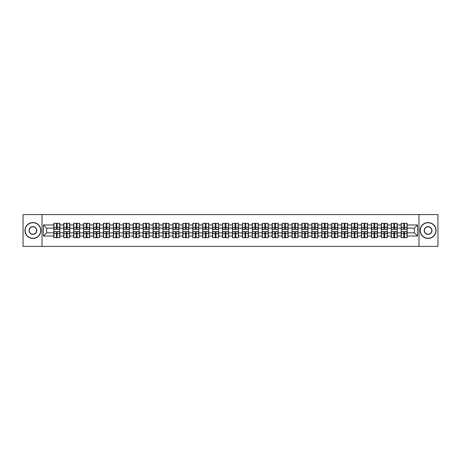 <?xml version="1.0" encoding="UTF-8"?>
<svg xmlns="http://www.w3.org/2000/svg" width="461" height="461" viewBox="0 0 461 461"><rect width="100%" height="100%" fill="white"/><g stroke="black" fill="none" stroke-linecap="round" stroke-linejoin="round"><path stroke-width="0.69" d="M418.991 246.405L437.95 246.405L437.95 214.596L418.991 214.596L418.991 246.405L42.009 246.405L42.009 214.596L23.05 214.596L23.05 246.405L42.009 246.405M418.991 214.596L42.009 214.596M414.347 232.851L414.347 228.149L407.19 228.149L407.19 232.851L414.347 232.851L417.528 236.032L417.528 224.968L407.19 224.968L407.19 223.314L401.151 223.314L401.151 228.149L397.267 228.149L397.267 232.851L401.151 232.851L401.151 228.149M417.528 236.032L407.19 236.032L407.19 237.686L401.151 237.686L401.151 236.032L397.267 236.032L397.267 237.686L391.222 237.686L391.222 236.032L387.344 236.032L387.344 237.686L381.299 237.686L381.299 236.032L377.421 236.032L377.421 237.686L371.376 237.686L371.376 236.032L367.498 236.032L367.498 237.686L361.453 237.686L361.453 236.032L357.575 236.032L357.575 237.686L351.53 237.686L351.53 236.032L347.646 236.032L347.646 237.686L341.607 237.686L341.607 236.032L337.723 236.032L337.723 237.686L331.678 237.686L331.678 236.032L327.8 236.032L327.8 237.686L321.755 237.686L321.755 236.032L317.877 236.032L317.877 237.686L311.832 237.686L311.832 236.032L307.954 236.032L307.954 237.686L301.909 237.686L301.909 236.032L298.025 236.032L298.025 237.686L291.986 237.686L291.986 236.032L288.102 236.032L288.102 237.686L282.063 237.686L282.063 236.032L278.179 236.032L278.179 237.686L272.134 237.686L272.134 236.032L268.256 236.032L268.256 237.686L262.211 237.686L262.211 236.032L258.333 236.032L258.333 237.686L252.288 237.686L252.288 236.032L248.41 236.032L248.41 237.686L242.365 237.686L242.365 236.032L238.481 236.032L238.481 237.686L232.442 237.686L232.442 236.032L228.558 236.032L228.558 237.686L222.519 237.686L222.519 236.032L218.635 236.032L218.635 237.686L212.59 237.686L212.59 236.032L208.712 236.032L208.712 237.686L202.667 237.686L202.667 236.032L198.789 236.032L198.789 237.686L192.744 237.686L192.744 236.032L188.866 236.032L188.866 237.686L182.821 237.686L182.821 236.032L178.937 236.032L178.937 237.686L172.898 237.686L172.898 236.032L169.014 236.032L169.014 237.686L162.975 237.686L162.975 236.032L159.091 236.032L159.091 237.686L153.046 237.686L153.046 236.032L149.168 236.032L149.168 237.686L143.123 237.686L143.123 236.032L139.245 236.032L139.245 237.686L133.2 237.686L133.2 236.032L129.322 236.032L129.322 237.686L123.277 237.686L123.277 236.032L119.393 236.032L119.393 237.686L113.354 237.686L113.354 236.032L109.47 236.032L109.47 237.686L103.425 237.686L103.425 236.032L99.547 236.032L99.547 237.686L93.502 237.686L93.502 236.032L89.624 236.032L89.624 237.686L83.579 237.686L83.579 236.032L79.701 236.032L79.701 237.686L73.656 237.686L73.656 236.032L69.778 236.032L69.778 237.686L63.733 237.686L63.733 236.032L59.849 236.032L59.849 237.686L53.81 237.686L53.81 236.032L43.472 236.032L43.472 224.968L53.81 224.968L53.81 228.149L46.653 228.149L46.653 232.851L53.81 232.851L53.81 228.149M401.151 224.968L397.267 224.968L397.267 223.314L391.222 223.314L391.222 224.968L387.344 224.968L387.344 223.314L381.299 223.314L381.299 224.968L377.421 224.968L377.421 223.314L371.376 223.314L371.376 224.968L367.498 224.968L367.498 223.314L361.453 223.314L361.453 224.968L357.575 224.968L357.575 223.314L351.53 223.314L351.53 224.968L347.646 224.968L347.646 223.314L341.607 223.314L341.607 224.968L337.723 224.968L337.723 223.314L331.678 223.314L331.678 224.968L327.8 224.968L327.8 223.314L321.755 223.314L321.755 224.968L317.877 224.968L317.877 223.314L311.832 223.314L311.832 224.968L307.954 224.968L307.954 223.314L301.909 223.314L301.909 224.968L298.025 224.968L298.025 223.314L291.986 223.314L291.986 224.968L288.102 224.968L288.102 223.314L282.063 223.314L282.063 224.968L278.179 224.968L278.179 223.314L272.134 223.314L272.134 224.968L268.256 224.968L268.256 223.314L262.211 223.314L262.211 224.968L258.333 224.968L258.333 223.314L252.288 223.314L252.288 224.968L248.41 224.968L248.41 223.314L242.365 223.314L242.365 224.968L238.481 224.968L238.481 223.314L232.442 223.314L232.442 224.968L228.558 224.968L228.558 223.314L222.519 223.314L222.519 224.968L218.635 224.968L218.635 223.314L212.59 223.314L212.59 224.968L208.712 224.968L208.712 223.314L202.667 223.314L202.667 224.968L198.789 224.968L198.789 223.314L192.744 223.314L192.744 224.968L188.866 224.968L188.866 223.314L182.821 223.314L182.821 224.968L178.937 224.968L178.937 223.314L172.898 223.314L172.898 224.968L169.014 224.968L169.014 223.314L162.975 223.314L162.975 224.968L159.091 224.968L159.091 223.314L153.046 223.314L153.046 224.968L149.168 224.968L149.168 223.314L143.123 223.314L143.123 224.968L139.245 224.968L139.245 223.314L133.2 223.314L133.2 224.968L129.322 224.968L129.322 223.314L123.277 223.314L123.277 224.968L119.393 224.968L119.393 223.314L113.354 223.314L113.354 224.968L109.47 224.968L109.47 223.314L103.425 223.314L103.425 224.968L99.547 224.968L99.547 223.314L93.502 223.314L93.502 224.968L89.624 224.968L89.624 223.314L83.579 223.314L83.579 224.968L79.701 224.968L79.701 223.314L73.656 223.314L73.656 224.968L69.778 224.968L69.778 223.314L63.733 223.314L63.733 224.968L59.849 224.968L59.849 223.314L53.81 223.314L53.81 224.968M401.151 232.851L401.151 236.032M397.267 232.851L397.267 236.032M397.267 224.968L397.267 228.149M387.344 232.851L391.222 232.851L391.222 228.149L387.344 228.149L387.344 236.032M391.222 232.851L391.222 236.032M391.222 224.968L391.222 228.149M387.344 224.968L387.344 228.149M377.421 232.851L381.299 232.851L381.299 228.149L377.421 228.149L377.421 236.032M381.299 232.851L381.299 236.032M381.299 224.968L381.299 228.149M377.421 224.968L377.421 228.149M367.498 232.851L371.376 232.851L371.376 228.149L367.498 228.149L367.498 236.032M371.376 232.851L371.376 236.032M371.376 224.968L371.376 228.149M367.498 224.968L367.498 228.149M357.575 232.851L361.453 232.851L361.453 228.149L357.575 228.149L357.575 236.032M361.453 232.851L361.453 236.032M361.453 224.968L361.453 228.149M357.575 224.968L357.575 228.149M347.646 232.851L351.53 232.851L351.53 228.149L347.646 228.149L347.646 236.032M351.53 232.851L351.53 236.032M351.53 224.968L351.53 228.149M347.646 224.968L347.646 228.149M337.723 232.851L341.607 232.851L341.607 228.149L337.723 228.149L337.723 236.032M341.607 232.851L341.607 236.032M341.607 224.968L341.607 228.149M337.723 224.968L337.723 228.149M327.8 232.851L331.678 232.851L331.678 228.149L327.8 228.149L327.8 236.032M331.678 232.851L331.678 236.032M331.678 224.968L331.678 228.149M327.8 224.968L327.8 228.149M317.877 232.851L321.755 232.851L321.755 228.149L317.877 228.149L317.877 236.032M321.755 232.851L321.755 236.032M321.755 224.968L321.755 228.149M317.877 224.968L317.877 228.149M307.954 232.851L311.832 232.851L311.832 228.149L307.954 228.149L307.954 236.032M311.832 232.851L311.832 236.032M311.832 224.968L311.832 228.149M307.954 224.968L307.954 228.149M298.025 232.851L301.909 232.851L301.909 228.149L298.025 228.149L298.025 236.032M301.909 232.851L301.909 236.032M301.909 224.968L301.909 228.149M298.025 224.968L298.025 228.149M288.102 232.851L291.986 232.851L291.986 228.149L288.102 228.149L288.102 236.032M291.986 232.851L291.986 236.032M291.986 224.968L291.986 228.149M288.102 224.968L288.102 228.149M278.179 232.851L282.063 232.851L282.063 228.149L278.179 228.149L278.179 236.032M282.063 232.851L282.063 236.032M282.063 224.968L282.063 228.149M278.179 224.968L278.179 228.149M268.256 232.851L272.134 232.851L272.134 228.149L268.256 228.149L268.256 236.032M272.134 232.851L272.134 236.032M272.134 224.968L272.134 228.149M268.256 224.968L268.256 228.149M258.333 232.851L262.211 232.851L262.211 228.149L258.333 228.149L258.333 236.032M262.211 232.851L262.211 236.032M262.211 224.968L262.211 228.149M258.333 224.968L258.333 228.149M248.41 232.851L252.288 232.851L252.288 228.149L248.41 228.149L248.41 236.032M252.288 232.851L252.288 236.032M252.288 224.968L252.288 228.149M248.41 224.968L248.41 228.149M238.481 232.851L242.365 232.851L242.365 228.149L238.481 228.149L238.481 236.032M242.365 232.851L242.365 236.032M242.365 224.968L242.365 228.149M238.481 224.968L238.481 228.149M228.558 232.851L232.442 232.851L232.442 228.149L228.558 228.149L228.558 236.032M232.442 232.851L232.442 236.032M232.442 224.968L232.442 228.149M228.558 224.968L228.558 228.149M218.635 232.851L222.519 232.851L222.519 228.149L218.635 228.149L218.635 236.032M222.519 232.851L222.519 236.032M222.519 224.968L222.519 228.149M218.635 224.968L218.635 228.149M208.712 232.851L212.59 232.851L212.59 228.149L208.712 228.149L208.712 236.032M212.59 232.851L212.59 236.032M212.59 224.968L212.59 228.149M208.712 224.968L208.712 228.149M198.789 232.851L202.667 232.851L202.667 228.149L198.789 228.149L198.789 236.032M202.667 232.851L202.667 236.032M202.667 224.968L202.667 228.149M198.789 224.968L198.789 228.149M188.866 232.851L192.744 232.851L192.744 228.149L188.866 228.149L188.866 236.032M192.744 232.851L192.744 236.032M192.744 224.968L192.744 228.149M188.866 224.968L188.866 228.149M178.937 232.851L182.821 232.851L182.821 228.149L178.937 228.149L178.937 236.032M182.821 232.851L182.821 236.032M182.821 224.968L182.821 228.149M178.937 224.968L178.937 228.149M169.014 232.851L172.898 232.851L172.898 228.149L169.014 228.149L169.014 236.032M172.898 232.851L172.898 236.032M172.898 224.968L172.898 228.149M169.014 224.968L169.014 228.149M159.091 232.851L162.975 232.851L162.975 228.149L159.091 228.149L159.091 236.032M162.975 232.851L162.975 236.032M162.975 224.968L162.975 228.149M159.091 224.968L159.091 228.149M149.168 232.851L153.046 232.851L153.046 228.149L149.168 228.149L149.168 236.032M153.046 232.851L153.046 236.032M153.046 224.968L153.046 228.149M149.168 224.968L149.168 228.149M139.245 232.851L143.123 232.851L143.123 228.149L139.245 228.149L139.245 236.032M143.123 232.851L143.123 236.032M143.123 224.968L143.123 228.149M139.245 224.968L139.245 228.149M129.322 232.851L133.2 232.851L133.2 228.149L129.322 228.149L129.322 236.032M133.2 232.851L133.2 236.032M133.2 224.968L133.2 228.149M129.322 224.968L129.322 228.149M119.393 232.851L123.277 232.851L123.277 228.149L119.393 228.149L119.393 236.032M123.277 232.851L123.277 236.032M123.277 224.968L123.277 228.149M119.393 224.968L119.393 228.149M109.47 232.851L113.354 232.851L113.354 228.149L109.47 228.149L109.47 236.032M113.354 232.851L113.354 236.032M113.354 224.968L113.354 228.149M109.47 224.968L109.47 228.149M99.547 232.851L103.425 232.851L103.425 228.149L99.547 228.149L99.547 236.032M103.425 232.851L103.425 236.032M103.425 224.968L103.425 228.149M99.547 224.968L99.547 228.149M89.624 232.851L93.502 232.851L93.502 228.149L89.624 228.149L89.624 236.032M93.502 232.851L93.502 236.032M93.502 224.968L93.502 228.149M89.624 224.968L89.624 228.149M79.701 232.851L83.579 232.851L83.579 228.149L79.701 228.149L79.701 236.032M83.579 232.851L83.579 236.032M83.579 224.968L83.579 228.149M79.701 224.968L79.701 228.149M69.778 232.851L73.656 232.851L73.656 228.149L69.778 228.149L69.778 236.032M73.656 232.851L73.656 236.032M73.656 224.968L73.656 228.149M69.778 224.968L69.778 228.149M59.849 232.851L63.733 232.851L63.733 228.149L59.849 228.149L59.849 236.032M63.733 232.851L63.733 236.032M63.733 224.968L63.733 228.149M59.849 224.968L59.849 228.149M53.81 232.851L53.81 236.032M46.653 232.851L43.472 236.032M43.472 224.968L46.653 228.149M407.19 232.851L407.19 236.032M407.19 224.968L407.19 228.149M417.528 224.968L414.347 228.149M59.659 223.314L59.659 229.417L57.21 229.417L57.21 223.314M56.449 223.314L56.449 229.417L54 229.417L54 223.314M56.449 224.138L57.21 224.138M57.21 226.495L56.449 226.495M54 237.686L54 231.583L56.449 231.583L56.449 237.686M57.21 237.686L57.21 231.583L59.659 231.583L59.659 237.686M57.21 236.862L56.449 236.862M56.449 234.505L57.21 234.505M32.91 238.262A7.762 7.762 0 0 0 40.672 230.5A7.762 7.762 0 0 0 32.91 222.738A7.762 7.762 0 0 0 25.148 230.5A7.762 7.762 0 0 0 32.91 238.262M32.91 222.548A7.952 7.952 0 0 1 40.862 230.5A7.952 7.952 0 0 1 32.91 238.452A7.952 7.952 0 0 1 24.957 230.5A7.952 7.952 0 0 1 32.91 222.548M32.91 234.378A3.878 3.878 0 0 1 29.031 230.5A3.878 3.878 0 0 1 32.91 226.622A3.878 3.878 0 0 1 36.794 230.5A3.878 3.878 0 0 1 32.91 234.378M32.91 226.812A3.688 3.688 0 0 0 29.222 230.5A3.688 3.688 0 0 0 32.91 234.188A3.688 3.688 0 0 0 36.598 230.5A3.688 3.688 0 0 0 32.91 226.812M428.09 238.262A7.762 7.762 0 0 0 435.852 230.5A7.762 7.762 0 0 0 428.09 222.738A7.762 7.762 0 0 0 420.328 230.5A7.762 7.762 0 0 0 428.09 238.262M428.09 222.548A7.952 7.952 0 0 1 436.043 230.5A7.952 7.952 0 0 1 428.09 238.452A7.952 7.952 0 0 1 420.138 230.5A7.952 7.952 0 0 1 428.09 222.548M428.09 234.378A3.878 3.878 0 0 1 424.206 230.5A3.878 3.878 0 0 1 428.09 226.622A3.878 3.878 0 0 1 431.969 230.5A3.878 3.878 0 0 1 428.09 234.378M428.09 226.812A3.688 3.688 0 0 0 424.402 230.5A3.688 3.688 0 0 0 428.09 234.188A3.688 3.688 0 0 0 431.778 230.5A3.688 3.688 0 0 0 428.09 226.812M69.582 223.314L69.582 229.417L67.133 229.417L67.133 223.314M66.372 223.314L66.372 229.417L63.923 229.417L63.923 223.314M66.372 224.138L67.133 224.138M67.133 226.495L66.372 226.495M79.511 223.314L79.511 229.417L77.062 229.417L77.062 223.314M76.296 223.314L76.296 229.417L73.846 229.417L73.846 223.314M76.296 224.138L77.062 224.138M77.062 226.495L76.296 226.495M89.434 223.314L89.434 229.417L86.985 229.417L86.985 223.314M86.219 223.314L86.219 229.417L83.769 229.417L83.769 223.314M86.219 224.138L86.985 224.138M86.985 226.495L86.219 226.495M99.357 223.314L99.357 229.417L96.908 229.417L96.908 223.314M96.142 223.314L96.142 229.417L93.692 229.417L93.692 223.314M96.142 224.138L96.908 224.138M96.908 226.495L96.142 226.495M109.28 223.314L109.28 229.417L106.831 229.417L106.831 223.314M106.07 223.314L106.07 229.417L103.621 229.417L103.621 223.314M106.07 224.138L106.831 224.138M106.831 226.495L106.07 226.495M63.923 237.686L63.923 231.583L66.372 231.583L66.372 237.686M67.133 237.686L67.133 231.583L69.582 231.583L69.582 237.686M67.133 236.862L66.372 236.862M66.372 234.505L67.133 234.505M73.846 237.686L73.846 231.583L76.296 231.583L76.296 237.686M77.062 237.686L77.062 231.583L79.511 231.583L79.511 237.686M77.062 236.862L76.296 236.862M76.296 234.505L77.062 234.505M83.769 237.686L83.769 231.583L86.219 231.583L86.219 237.686M86.985 237.686L86.985 231.583L89.434 231.583L89.434 237.686M86.985 236.862L86.219 236.862M86.219 234.505L86.985 234.505M93.692 237.686L93.692 231.583L96.142 231.583L96.142 237.686M96.908 237.686L96.908 231.583L99.357 231.583L99.357 237.686M96.908 236.862L96.142 236.862M96.142 234.505L96.908 234.505M103.621 237.686L103.621 231.583L106.07 231.583L106.07 237.686M106.831 237.686L106.831 231.583L109.28 231.583L109.28 237.686M106.831 236.862L106.07 236.862M106.07 234.505L106.831 234.505M119.203 223.314L119.203 229.417L116.754 229.417L116.754 223.314M115.993 223.314L115.993 229.417L113.544 229.417L113.544 223.314M115.993 224.138L116.754 224.138M116.754 226.495L115.993 226.495M113.544 237.686L113.544 231.583L115.993 231.583L115.993 237.686M116.754 237.686L116.754 231.583L119.203 231.583L119.203 237.686M116.754 236.862L115.993 236.862M115.993 234.505L116.754 234.505M129.126 223.314L129.126 229.417L126.677 229.417L126.677 223.314M125.916 223.314L125.916 229.417L123.467 229.417L123.467 223.314M125.916 224.138L126.677 224.138M126.677 226.495L125.916 226.495M123.467 237.686L123.467 231.583L125.916 231.583L125.916 237.686M126.677 237.686L126.677 231.583L129.126 231.583L129.126 237.686M126.677 236.862L125.916 236.862M125.916 234.505L126.677 234.505M139.055 223.314L139.055 229.417L136.606 229.417L136.606 223.314M135.839 223.314L135.839 229.417L133.39 229.417L133.39 223.314M135.839 224.138L136.606 224.138M136.606 226.495L135.839 226.495M133.39 237.686L133.39 231.583L135.839 231.583L135.839 237.686M136.606 237.686L136.606 231.583L139.055 231.583L139.055 237.686M136.606 236.862L135.839 236.862M135.839 234.505L136.606 234.505M148.978 223.314L148.978 229.417L146.529 229.417L146.529 223.314M145.762 223.314L145.762 229.417L143.313 229.417L143.313 223.314M145.762 224.138L146.529 224.138M146.529 226.495L145.762 226.495M143.313 237.686L143.313 231.583L145.762 231.583L145.762 237.686M146.529 237.686L146.529 231.583L148.978 231.583L148.978 237.686M146.529 236.862L145.762 236.862M145.762 234.505L146.529 234.505M158.901 223.314L158.901 229.417L156.452 229.417L156.452 223.314M155.685 223.314L155.685 229.417L153.236 229.417L153.236 223.314M155.685 224.138L156.452 224.138M156.452 226.495L155.685 226.495M153.236 237.686L153.236 231.583L155.685 231.583L155.685 237.686M156.452 237.686L156.452 231.583L158.901 231.583L158.901 237.686M156.452 236.862L155.685 236.862M155.685 234.505L156.452 234.505M168.824 223.314L168.824 229.417L166.375 229.417L166.375 223.314M165.614 223.314L165.614 229.417L163.165 229.417L163.165 223.314M165.614 224.138L166.375 224.138M166.375 226.495L165.614 226.495M163.165 237.686L163.165 231.583L165.614 231.583L165.614 237.686M166.375 237.686L166.375 231.583L168.824 231.583L168.824 237.686M166.375 236.862L165.614 236.862M165.614 234.505L166.375 234.505M178.747 223.314L178.747 229.417L176.298 229.417L176.298 223.314M175.537 223.314L175.537 229.417L173.088 229.417L173.088 223.314M175.537 224.138L176.298 224.138M176.298 226.495L175.537 226.495M173.088 237.686L173.088 231.583L175.537 231.583L175.537 237.686M176.298 237.686L176.298 231.583L178.747 231.583L178.747 237.686M176.298 236.862L175.537 236.862M175.537 234.505L176.298 234.505M188.67 223.314L188.67 229.417L186.221 229.417L186.221 223.314M185.46 223.314L185.46 229.417L183.011 229.417L183.011 223.314M185.46 224.138L186.221 224.138M186.221 226.495L185.46 226.495M183.011 237.686L183.011 231.583L185.46 231.583L185.46 237.686M186.221 237.686L186.221 231.583L188.67 231.583L188.67 237.686M186.221 236.862L185.46 236.862M185.46 234.505L186.221 234.505M198.599 223.314L198.599 229.417L196.15 229.417L196.15 223.314M195.383 223.314L195.383 229.417L192.934 229.417L192.934 223.314M195.383 224.138L196.15 224.138M196.15 226.495L195.383 226.495M192.934 237.686L192.934 231.583L195.383 231.583L195.383 237.686M196.15 237.686L196.15 231.583L198.599 231.583L198.599 237.686M196.15 236.862L195.383 236.862M195.383 234.505L196.15 234.505M208.522 223.314L208.522 229.417L206.073 229.417L206.073 223.314M205.306 223.314L205.306 229.417L202.857 229.417L202.857 223.314M205.306 224.138L206.073 224.138M206.073 226.495L205.306 226.495M202.857 237.686L202.857 231.583L205.306 231.583L205.306 237.686M206.073 237.686L206.073 231.583L208.522 231.583L208.522 237.686M206.073 236.862L205.306 236.862M205.306 234.505L206.073 234.505M218.445 223.314L218.445 229.417L215.996 229.417L215.996 223.314M215.235 223.314L215.235 229.417L212.78 229.417L212.78 223.314M215.235 224.138L215.996 224.138M215.996 226.495L215.235 226.495M212.78 237.686L212.78 231.583L215.235 231.583L215.235 237.686M215.996 237.686L215.996 231.583L218.445 231.583L218.445 237.686M215.996 236.862L215.235 236.862M215.235 234.505L215.996 234.505M228.368 223.314L228.368 229.417L225.919 229.417L225.919 223.314M225.158 223.314L225.158 229.417L222.709 229.417L222.709 223.314M225.158 224.138L225.919 224.138M225.919 226.495L225.158 226.495M222.709 237.686L222.709 231.583L225.158 231.583L225.158 237.686M225.919 237.686L225.919 231.583L228.368 231.583L228.368 237.686M225.919 236.862L225.158 236.862M225.158 234.505L225.919 234.505M238.291 223.314L238.291 229.417L235.842 229.417L235.842 223.314M235.081 223.314L235.081 229.417L232.632 229.417L232.632 223.314M235.081 224.138L235.842 224.138M235.842 226.495L235.081 226.495M232.632 237.686L232.632 231.583L235.081 231.583L235.081 237.686M235.842 237.686L235.842 231.583L238.291 231.583L238.291 237.686M235.842 236.862L235.081 236.862M235.081 234.505L235.842 234.505M248.22 223.314L248.22 229.417L245.765 229.417L245.765 223.314M245.004 223.314L245.004 229.417L242.555 229.417L242.555 223.314M245.004 224.138L245.765 224.138M245.765 226.495L245.004 226.495M242.555 237.686L242.555 231.583L245.004 231.583L245.004 237.686M245.765 237.686L245.765 231.583L248.22 231.583L248.22 237.686M245.765 236.862L245.004 236.862M245.004 234.505L245.765 234.505M258.143 223.314L258.143 229.417L255.694 229.417L255.694 223.314M254.927 223.314L254.927 229.417L252.478 229.417L252.478 223.314M254.927 224.138L255.694 224.138M255.694 226.495L254.927 226.495M252.478 237.686L252.478 231.583L254.927 231.583L254.927 237.686M255.694 237.686L255.694 231.583L258.143 231.583L258.143 237.686M255.694 236.862L254.927 236.862M254.927 234.505L255.694 234.505M268.066 223.314L268.066 229.417L265.617 229.417L265.617 223.314M264.85 223.314L264.85 229.417L262.401 229.417L262.401 223.314M264.85 224.138L265.617 224.138M265.617 226.495L264.85 226.495M262.401 237.686L262.401 231.583L264.85 231.583L264.85 237.686M265.617 237.686L265.617 231.583L268.066 231.583L268.066 237.686M265.617 236.862L264.85 236.862M264.85 234.505L265.617 234.505M277.989 223.314L277.989 229.417L275.54 229.417L275.54 223.314M274.779 223.314L274.779 229.417L272.33 229.417L272.33 223.314M274.779 224.138L275.54 224.138M275.54 226.495L274.779 226.495M272.33 237.686L272.33 231.583L274.779 231.583L274.779 237.686M275.54 237.686L275.54 231.583L277.989 231.583L277.989 237.686M275.54 236.862L274.779 236.862M274.779 234.505L275.54 234.505M287.912 223.314L287.912 229.417L285.463 229.417L285.463 223.314M284.702 223.314L284.702 229.417L282.253 229.417L282.253 223.314M284.702 224.138L285.463 224.138M285.463 226.495L284.702 226.495M282.253 237.686L282.253 231.583L284.702 231.583L284.702 237.686M285.463 237.686L285.463 231.583L287.912 231.583L287.912 237.686M285.463 236.862L284.702 236.862M284.702 234.505L285.463 234.505M297.835 223.314L297.835 229.417L295.386 229.417L295.386 223.314M294.625 223.314L294.625 229.417L292.176 229.417L292.176 223.314M294.625 224.138L295.386 224.138M295.386 226.495L294.625 226.495M292.176 237.686L292.176 231.583L294.625 231.583L294.625 237.686M295.386 237.686L295.386 231.583L297.835 231.583L297.835 237.686M295.386 236.862L294.625 236.862M294.625 234.505L295.386 234.505M307.764 223.314L307.764 229.417L305.315 229.417L305.315 223.314M304.548 223.314L304.548 229.417L302.099 229.417L302.099 223.314M304.548 224.138L305.315 224.138M305.315 226.495L304.548 226.495M302.099 237.686L302.099 231.583L304.548 231.583L304.548 237.686M305.315 237.686L305.315 231.583L307.764 231.583L307.764 237.686M305.315 236.862L304.548 236.862M304.548 234.505L305.315 234.505M317.687 223.314L317.687 229.417L315.238 229.417L315.238 223.314M314.471 223.314L314.471 229.417L312.022 229.417L312.022 223.314M314.471 224.138L315.238 224.138M315.238 226.495L314.471 226.495M312.022 237.686L312.022 231.583L314.471 231.583L314.471 237.686M315.238 237.686L315.238 231.583L317.687 231.583L317.687 237.686M315.238 236.862L314.471 236.862M314.471 234.505L315.238 234.505M327.61 223.314L327.61 229.417L325.161 229.417L325.161 223.314M324.394 223.314L324.394 229.417L321.945 229.417L321.945 223.314M324.394 224.138L325.161 224.138M325.161 226.495L324.394 226.495M321.945 237.686L321.945 231.583L324.394 231.583L324.394 237.686M325.161 237.686L325.161 231.583L327.61 231.583L327.61 237.686M325.161 236.862L324.394 236.862M324.394 234.505L325.161 234.505M337.533 223.314L337.533 229.417L335.084 229.417L335.084 223.314M334.323 223.314L334.323 229.417L331.874 229.417L331.874 223.314M334.323 224.138L335.084 224.138M335.084 226.495L334.323 226.495M331.874 237.686L331.874 231.583L334.323 231.583L334.323 237.686M335.084 237.686L335.084 231.583L337.533 231.583L337.533 237.686M335.084 236.862L334.323 236.862M334.323 234.505L335.084 234.505M347.456 223.314L347.456 229.417L345.007 229.417L345.007 223.314M344.246 223.314L344.246 229.417L341.797 229.417L341.797 223.314M344.246 224.138L345.007 224.138M345.007 226.495L344.246 226.495M341.797 237.686L341.797 231.583L344.246 231.583L344.246 237.686M345.007 237.686L345.007 231.583L347.456 231.583L347.456 237.686M345.007 236.862L344.246 236.862M344.246 234.505L345.007 234.505M357.379 223.314L357.379 229.417L354.93 229.417L354.93 223.314M354.169 223.314L354.169 229.417L351.72 229.417L351.72 223.314M354.169 224.138L354.93 224.138M354.93 226.495L354.169 226.495M351.72 237.686L351.72 231.583L354.169 231.583L354.169 237.686M354.93 237.686L354.93 231.583L357.379 231.583L357.379 237.686M354.93 236.862L354.169 236.862M354.169 234.505L354.93 234.505M367.308 223.314L367.308 229.417L364.858 229.417L364.858 223.314M364.092 223.314L364.092 229.417L361.643 229.417L361.643 223.314M364.092 224.138L364.858 224.138M364.858 226.495L364.092 226.495M361.643 237.686L361.643 231.583L364.092 231.583L364.092 237.686M364.858 237.686L364.858 231.583L367.308 231.583L367.308 237.686M364.858 236.862L364.092 236.862M364.092 234.505L364.858 234.505M377.231 223.314L377.231 229.417L374.781 229.417L374.781 223.314M374.015 223.314L374.015 229.417L371.566 229.417L371.566 223.314M374.015 224.138L374.781 224.138M374.781 226.495L374.015 226.495M371.566 237.686L371.566 231.583L374.015 231.583L374.015 237.686M374.781 237.686L374.781 231.583L377.231 231.583L377.231 237.686M374.781 236.862L374.015 236.862M374.015 234.505L374.781 234.505M387.154 223.314L387.154 229.417L384.705 229.417L384.705 223.314M383.938 223.314L383.938 229.417L381.489 229.417L381.489 223.314M383.938 224.138L384.705 224.138M384.705 226.495L383.938 226.495M381.489 237.686L381.489 231.583L383.938 231.583L383.938 237.686M384.705 237.686L384.705 231.583L387.154 231.583L387.154 237.686M384.705 236.862L383.938 236.862M383.938 234.505L384.705 234.505M397.077 223.314L397.077 229.417L394.628 229.417L394.628 223.314M393.867 223.314L393.867 229.417L391.418 229.417L391.418 223.314M393.867 224.138L394.628 224.138M394.628 226.495L393.867 226.495M391.418 237.686L391.418 231.583L393.867 231.583L393.867 237.686M394.628 237.686L394.628 231.583L397.077 231.583L397.077 237.686M394.628 236.862L393.867 236.862M393.867 234.505L394.628 234.505M407 223.314L407 229.417L404.551 229.417L404.551 223.314M403.79 223.314L403.79 229.417L401.341 229.417L401.341 223.314M403.79 224.138L404.551 224.138M404.551 226.495L403.79 226.495M401.341 237.686L401.341 231.583L403.79 231.583L403.79 237.686M404.551 237.686L404.551 231.583L407 231.583L407 237.686M404.551 236.862L403.79 236.862M403.79 234.505L404.551 234.505M56.449 227.457L54 227.457M56.449 229.336L54 229.336M59.659 227.457L57.21 227.457M59.659 229.336L57.21 229.336M57.21 233.543L59.659 233.543M57.21 231.664L59.659 231.664M54 233.543L56.449 233.543M54 231.664L56.449 231.664M66.372 227.457L63.923 227.457M66.372 229.336L63.923 229.336M69.582 227.457L67.133 227.457M69.582 229.336L67.133 229.336M76.296 227.457L73.846 227.457M76.296 229.336L73.846 229.336M79.511 227.457L77.062 227.457M79.511 229.336L77.062 229.336M86.219 227.457L83.769 227.457M86.219 229.336L83.769 229.336M89.434 227.457L86.985 227.457M89.434 229.336L86.985 229.336M96.142 227.457L93.692 227.457M96.142 229.336L93.692 229.336M99.357 227.457L96.908 227.457M99.357 229.336L96.908 229.336M106.07 227.457L103.621 227.457M106.07 229.336L103.621 229.336M109.28 227.457L106.831 227.457M109.28 229.336L106.831 229.336M67.133 233.543L69.582 233.543M67.133 231.664L69.582 231.664M63.923 233.543L66.372 233.543M63.923 231.664L66.372 231.664M77.062 233.543L79.511 233.543M77.062 231.664L79.511 231.664M73.846 233.543L76.296 233.543M73.846 231.664L76.296 231.664M86.985 233.543L89.434 233.543M86.985 231.664L89.434 231.664M83.769 233.543L86.219 233.543M83.769 231.664L86.219 231.664M96.908 233.543L99.357 233.543M96.908 231.664L99.357 231.664M93.692 233.543L96.142 233.543M93.692 231.664L96.142 231.664M106.831 233.543L109.28 233.543M106.831 231.664L109.28 231.664M103.621 233.543L106.07 233.543M103.621 231.664L106.07 231.664M115.993 227.457L113.544 227.457M115.993 229.336L113.544 229.336M119.203 227.457L116.754 227.457M119.203 229.336L116.754 229.336M116.754 233.543L119.203 233.543M116.754 231.664L119.203 231.664M113.544 233.543L115.993 233.543M113.544 231.664L115.993 231.664M125.916 227.457L123.467 227.457M125.916 229.336L123.467 229.336M129.126 227.457L126.677 227.457M129.126 229.336L126.677 229.336M126.677 233.543L129.126 233.543M126.677 231.664L129.126 231.664M123.467 233.543L125.916 233.543M123.467 231.664L125.916 231.664M135.839 227.457L133.39 227.457M135.839 229.336L133.39 229.336M139.055 227.457L136.606 227.457M139.055 229.336L136.606 229.336M136.606 233.543L139.055 233.543M136.606 231.664L139.055 231.664M133.39 233.543L135.839 233.543M133.39 231.664L135.839 231.664M145.762 227.457L143.313 227.457M145.762 229.336L143.313 229.336M148.978 227.457L146.529 227.457M148.978 229.336L146.529 229.336M146.529 233.543L148.978 233.543M146.529 231.664L148.978 231.664M143.313 233.543L145.762 233.543M143.313 231.664L145.762 231.664M155.685 227.457L153.236 227.457M155.685 229.336L153.236 229.336M158.901 227.457L156.452 227.457M158.901 229.336L156.452 229.336M156.452 233.543L158.901 233.543M156.452 231.664L158.901 231.664M153.236 233.543L155.685 233.543M153.236 231.664L155.685 231.664M165.614 227.457L163.165 227.457M165.614 229.336L163.165 229.336M168.824 227.457L166.375 227.457M168.824 229.336L166.375 229.336M166.375 233.543L168.824 233.543M166.375 231.664L168.824 231.664M163.165 233.543L165.614 233.543M163.165 231.664L165.614 231.664M175.537 227.457L173.088 227.457M175.537 229.336L173.088 229.336M178.747 227.457L176.298 227.457M178.747 229.336L176.298 229.336M176.298 233.543L178.747 233.543M176.298 231.664L178.747 231.664M173.088 233.543L175.537 233.543M173.088 231.664L175.537 231.664M185.46 227.457L183.011 227.457M185.46 229.336L183.011 229.336M188.67 227.457L186.221 227.457M188.67 229.336L186.221 229.336M186.221 233.543L188.67 233.543M186.221 231.664L188.67 231.664M183.011 233.543L185.46 233.543M183.011 231.664L185.46 231.664M195.383 227.457L192.934 227.457M195.383 229.336L192.934 229.336M198.599 227.457L196.15 227.457M198.599 229.336L196.15 229.336M196.15 233.543L198.599 233.543M196.15 231.664L198.599 231.664M192.934 233.543L195.383 233.543M192.934 231.664L195.383 231.664M205.306 227.457L202.857 227.457M205.306 229.336L202.857 229.336M208.522 227.457L206.073 227.457M208.522 229.336L206.073 229.336M206.073 233.543L208.522 233.543M206.073 231.664L208.522 231.664M202.857 233.543L205.306 233.543M202.857 231.664L205.306 231.664M215.235 227.457L212.78 227.457M215.235 229.336L212.78 229.336M218.445 227.457L215.996 227.457M218.445 229.336L215.996 229.336M215.996 233.543L218.445 233.543M215.996 231.664L218.445 231.664M212.78 233.543L215.235 233.543M212.78 231.664L215.235 231.664M225.158 227.457L222.709 227.457M225.158 229.336L222.709 229.336M228.368 227.457L225.919 227.457M228.368 229.336L225.919 229.336M225.919 233.543L228.368 233.543M225.919 231.664L228.368 231.664M222.709 233.543L225.158 233.543M222.709 231.664L225.158 231.664M235.081 227.457L232.632 227.457M235.081 229.336L232.632 229.336M238.291 227.457L235.842 227.457M238.291 229.336L235.842 229.336M235.842 233.543L238.291 233.543M235.842 231.664L238.291 231.664M232.632 233.543L235.081 233.543M232.632 231.664L235.081 231.664M245.004 227.457L242.555 227.457M245.004 229.336L242.555 229.336M248.22 227.457L245.765 227.457M248.22 229.336L245.765 229.336M245.765 233.543L248.22 233.543M245.765 231.664L248.22 231.664M242.555 233.543L245.004 233.543M242.555 231.664L245.004 231.664M254.927 227.457L252.478 227.457M254.927 229.336L252.478 229.336M258.143 227.457L255.694 227.457M258.143 229.336L255.694 229.336M255.694 233.543L258.143 233.543M255.694 231.664L258.143 231.664M252.478 233.543L254.927 233.543M252.478 231.664L254.927 231.664M264.85 227.457L262.401 227.457M264.85 229.336L262.401 229.336M268.066 227.457L265.617 227.457M268.066 229.336L265.617 229.336M265.617 233.543L268.066 233.543M265.617 231.664L268.066 231.664M262.401 233.543L264.85 233.543M262.401 231.664L264.85 231.664M274.779 227.457L272.33 227.457M274.779 229.336L272.33 229.336M277.989 227.457L275.54 227.457M277.989 229.336L275.54 229.336M275.54 233.543L277.989 233.543M275.54 231.664L277.989 231.664M272.33 233.543L274.779 233.543M272.33 231.664L274.779 231.664M284.702 227.457L282.253 227.457M284.702 229.336L282.253 229.336M287.912 227.457L285.463 227.457M287.912 229.336L285.463 229.336M285.463 233.543L287.912 233.543M285.463 231.664L287.912 231.664M282.253 233.543L284.702 233.543M282.253 231.664L284.702 231.664M294.625 227.457L292.176 227.457M294.625 229.336L292.176 229.336M297.835 227.457L295.386 227.457M297.835 229.336L295.386 229.336M295.386 233.543L297.835 233.543M295.386 231.664L297.835 231.664M292.176 233.543L294.625 233.543M292.176 231.664L294.625 231.664M304.548 227.457L302.099 227.457M304.548 229.336L302.099 229.336M307.764 227.457L305.315 227.457M307.764 229.336L305.315 229.336M305.315 233.543L307.764 233.543M305.315 231.664L307.764 231.664M302.099 233.543L304.548 233.543M302.099 231.664L304.548 231.664M314.471 227.457L312.022 227.457M314.471 229.336L312.022 229.336M317.687 227.457L315.238 227.457M317.687 229.336L315.238 229.336M315.238 233.543L317.687 233.543M315.238 231.664L317.687 231.664M312.022 233.543L314.471 233.543M312.022 231.664L314.471 231.664M324.394 227.457L321.945 227.457M324.394 229.336L321.945 229.336M327.61 227.457L325.161 227.457M327.61 229.336L325.161 229.336M325.161 233.543L327.61 233.543M325.161 231.664L327.61 231.664M321.945 233.543L324.394 233.543M321.945 231.664L324.394 231.664M334.323 227.457L331.874 227.457M334.323 229.336L331.874 229.336M337.533 227.457L335.084 227.457M337.533 229.336L335.084 229.336M335.084 233.543L337.533 233.543M335.084 231.664L337.533 231.664M331.874 233.543L334.323 233.543M331.874 231.664L334.323 231.664M344.246 227.457L341.797 227.457M344.246 229.336L341.797 229.336M347.456 227.457L345.007 227.457M347.456 229.336L345.007 229.336M345.007 233.543L347.456 233.543M345.007 231.664L347.456 231.664M341.797 233.543L344.246 233.543M341.797 231.664L344.246 231.664M354.169 227.457L351.72 227.457M354.169 229.336L351.72 229.336M357.379 227.457L354.93 227.457M357.379 229.336L354.93 229.336M354.93 233.543L357.379 233.543M354.93 231.664L357.379 231.664M351.72 233.543L354.169 233.543M351.72 231.664L354.169 231.664M364.092 227.457L361.643 227.457M364.092 229.336L361.643 229.336M367.308 227.457L364.858 227.457M367.308 229.336L364.858 229.336M364.858 233.543L367.308 233.543M364.858 231.664L367.308 231.664M361.643 233.543L364.092 233.543M361.643 231.664L364.092 231.664M374.015 227.457L371.566 227.457M374.015 229.336L371.566 229.336M377.231 227.457L374.781 227.457M377.231 229.336L374.781 229.336M374.781 233.543L377.231 233.543M374.781 231.664L377.231 231.664M371.566 233.543L374.015 233.543M371.566 231.664L374.015 231.664M383.938 227.457L381.489 227.457M383.938 229.336L381.489 229.336M387.154 227.457L384.705 227.457M387.154 229.336L384.705 229.336M384.705 233.543L387.154 233.543M384.705 231.664L387.154 231.664M381.489 233.543L383.938 233.543M381.489 231.664L383.938 231.664M393.867 227.457L391.418 227.457M393.867 229.336L391.418 229.336M397.077 227.457L394.628 227.457M397.077 229.336L394.628 229.336M394.628 233.543L397.077 233.543M394.628 231.664L397.077 231.664M391.418 233.543L393.867 233.543M391.418 231.664L393.867 231.664M403.79 227.457L401.341 227.457M403.79 229.336L401.341 229.336M407 227.457L404.551 227.457M407 229.336L404.551 229.336M404.551 233.543L407 233.543M404.551 231.664L407 231.664M401.341 233.543L403.79 233.543M401.341 231.664L403.79 231.664"/></g></svg>
